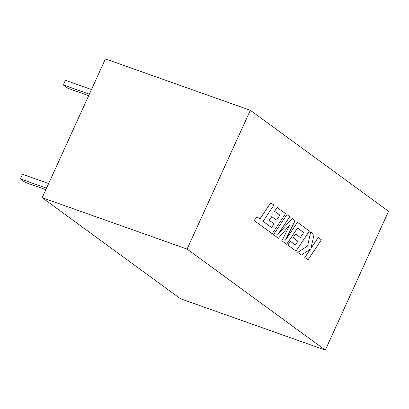 <?xml version="1.0" encoding="UTF-8"?>
<svg xmlns="http://www.w3.org/2000/svg" width="409" height="409" viewBox="0 0 409 409"><rect width="100%" height="100%" fill="white"/><g stroke="black" fill="none" stroke-linecap="round" stroke-linejoin="round"><path stroke-width="0.61" d="M250.339 110.302L105.43 58.911L42.183 197.7L180.389 298.698L325.298 350.089L388.55 211.3L250.339 110.302L187.092 249.091L325.298 350.089M297.522 228.048L303.703 232.563L300.375 237.547L295.595 234.05L293.12 237.762L297.9 241.259L295.4 244.981L290.308 241.264L287.778 245.088L296.014 251.106L309.424 231.065L297.415 222.291L285.482 240.139L295.124 220.615L292.149 218.442L277.762 234.623L289.751 216.688L286.919 214.618L273.493 234.659L278.401 238.237L289.638 225.129L281.903 240.804L286.653 244.27L297.522 228.048L303.683 232.557L300.364 237.537M292.149 218.442L277.823 234.526M297.415 222.291L285.538 240.022M290.308 241.264L287.762 245.083L296.014 251.106M295.595 234.05L293.105 237.757L297.885 241.249L295.39 244.971M289.592 225.18L281.903 240.804M310.487 249.009L304.797 257.532L307.972 259.848L321.392 239.812L318.207 237.491L310.958 248.335M318.222 237.496L310.947 248.381L314.056 234.454L310.651 231.969L307.619 245.957L297.752 252.384L301.423 255.063L310.523 248.984L304.797 257.532L307.972 259.848M270.732 202.792L259.914 218.963L256.847 216.729L254.26 220.599L272.169 233.682L285.574 213.641L277.138 207.481L274.613 211.305L279.858 215.139L276.535 220.124L271.734 216.622L269.26 220.328L274.045 223.825L271.545 227.547L263.089 221.284L273.907 205.113L270.717 202.787L259.904 218.958M277.138 207.481L274.597 211.3L279.843 215.134L276.52 220.114M256.862 216.734L254.26 220.599L272.169 233.682M187.092 249.091L42.183 197.7M89.361 94.177L63.293 84.929L67.899 88.298L88.681 95.665M63.293 84.929L65.399 80.302L91.468 89.551M45.839 189.674L25.056 182.302L20.45 178.938L46.519 188.181M20.45 178.938L22.556 174.311L48.625 183.554M310.666 231.975L307.619 245.957M307.634 245.962L297.752 252.384M297.767 252.389L301.438 255.068M286.919 214.618L273.514 234.664L278.401 238.237M281.919 240.809L286.668 244.275M271.75 216.627L269.26 220.328M269.275 220.339L274.061 223.83L271.561 227.552"/></g></svg>
